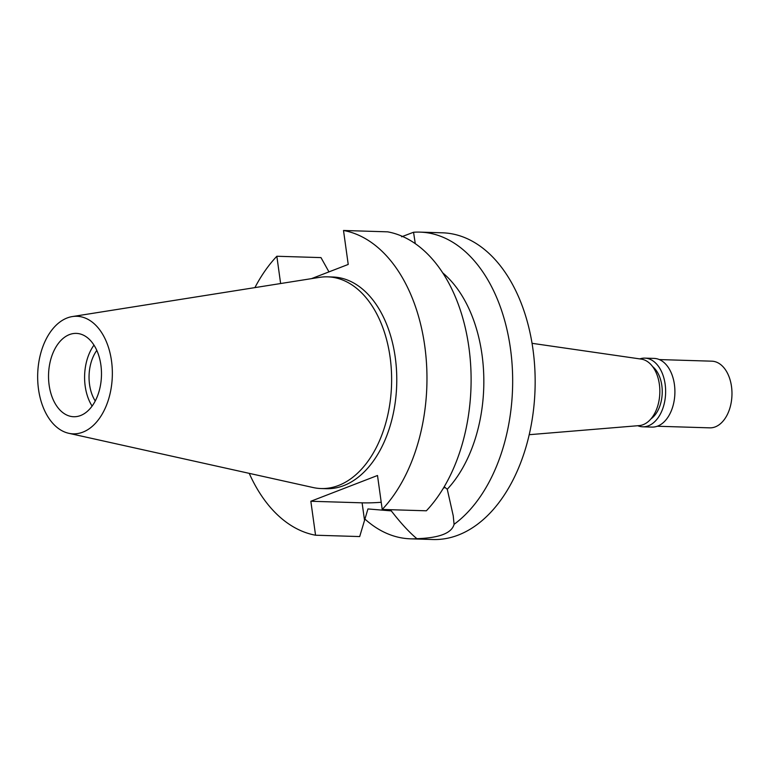 <?xml version="1.0" encoding="UTF-8"?>
<svg xmlns="http://www.w3.org/2000/svg" width="770" height="770" viewBox="0 0 770 770"><rect width="100%" height="100%" fill="white"/><g stroke="black" fill="none" stroke-linecap="round" stroke-linejoin="round"><path stroke-width="1.16" d="M38.5 389.177A58.818 37.335 91.8 0 1 72.322 316.566A58.818 37.335 91.8 0 1 111.515 360.957A58.818 37.335 91.8 0 1 68.751 433.289A58.818 37.335 91.8 0 1 38.5 389.177M49.126 385.067A41.696 26.459 -88.2 0 0 73.737 416.734A41.696 26.459 -88.2 0 0 100.889 365.057A41.696 26.459 -88.2 0 0 76.278 333.391A41.696 26.459 -88.2 0 0 49.126 385.067M72.322 316.566L319.54 277.364A105.894 67.221 91.8 0 1 327.616 276.844A105.894 67.221 91.8 0 1 390.111 357.28A105.894 67.221 91.8 0 1 321.138 488.546A105.894 67.221 91.8 0 1 313.111 487.535L68.751 433.289M321.138 488.546L326.288 488.7A105.894 67.221 -88.2 0 0 395.26 357.444A105.894 67.221 -88.2 0 0 332.765 277.007L327.616 276.844M381.217 502.281A53.698 10.742 -7.9 0 1 362.102 502.829L310.839 501.26L377.502 475.494L382.218 509.451A153.423 97.386 91.8 0 0 424.761 346.038A153.423 97.386 91.8 0 0 343.507 230.48L387.647 231.837A153.423 97.386 -88.2 0 1 468.901 347.386A153.423 97.386 -88.2 0 1 426.359 510.799L382.218 509.451M311.494 278.634L348.223 264.437L343.507 230.48M280.627 283.533L276.844 256.256A153.423 97.386 91.8 0 0 254.908 287.614M310.839 501.26L315.556 535.217A153.423 97.386 91.8 0 1 249.23 473.348M444.973 487.304A53.698 10.742 -7.9 0 1 443.308 488.305M276.844 256.256L320.984 257.603L328.963 271.887M315.556 535.217L359.696 536.565L367.945 508.941L391.295 510.885C400.718 523.061 409.255 532.33 416.907 538.692C439.381 537.932 451.769 533.138 454.079 524.322L453.222 515.717L447.264 489.248L444.203 486.804M415.28 243.676L413.548 232.251A153.423 97.386 91.8 0 1 419.919 232.117A153.423 97.386 91.8 0 1 510.462 348.656A153.423 97.386 91.8 0 1 454.079 524.322M447.264 489.248A126.742 80.446 -88.2 0 0 442.692 272.85M413.548 232.251L401.613 236.785M416.907 538.692A153.423 97.386 91.8 0 1 410.535 538.827L433.038 539.52A153.423 97.386 -88.2 0 0 532.965 349.349A153.423 97.386 -88.2 0 0 442.423 232.81L419.919 232.117M410.535 538.827A153.423 97.386 91.8 0 1 364.826 518.98M529.25 434.694L639.167 425.608A33.351 21.175 -88.2 0 0 659.37 384.307A33.351 21.175 -88.2 0 0 641.198 359.099L532.041 343.314M96.799 350.408A34.688 22.022 -88.2 0 0 89.541 384.49A34.688 22.022 -88.2 0 0 95.249 401.006M92.111 406.108A41.696 26.459 91.8 0 1 85.191 386.174A41.696 26.459 91.8 0 1 93.969 345.133M651.006 418.842A29.019 18.422 -88.2 0 0 661.825 385.5A29.019 18.422 -88.2 0 0 652.604 366.578M639.812 358.897A34.352 21.81 91.8 0 1 644.865 358.127A34.352 21.81 91.8 0 1 665.145 384.22A34.352 21.81 91.8 0 1 642.767 426.801A34.352 21.81 91.8 0 1 637.762 425.723M642.767 426.801L652.036 427.09A34.352 21.81 -88.2 0 0 674.414 384.509A34.352 21.81 -88.2 0 0 654.144 358.416L644.865 358.127M657.291 426.243L709.776 427.851A33.351 21.175 -88.2 0 0 731.5 386.511A33.351 21.175 -88.2 0 0 711.817 361.178L659.332 359.571M364.499 520.096L362.102 502.829"/></g></svg>
